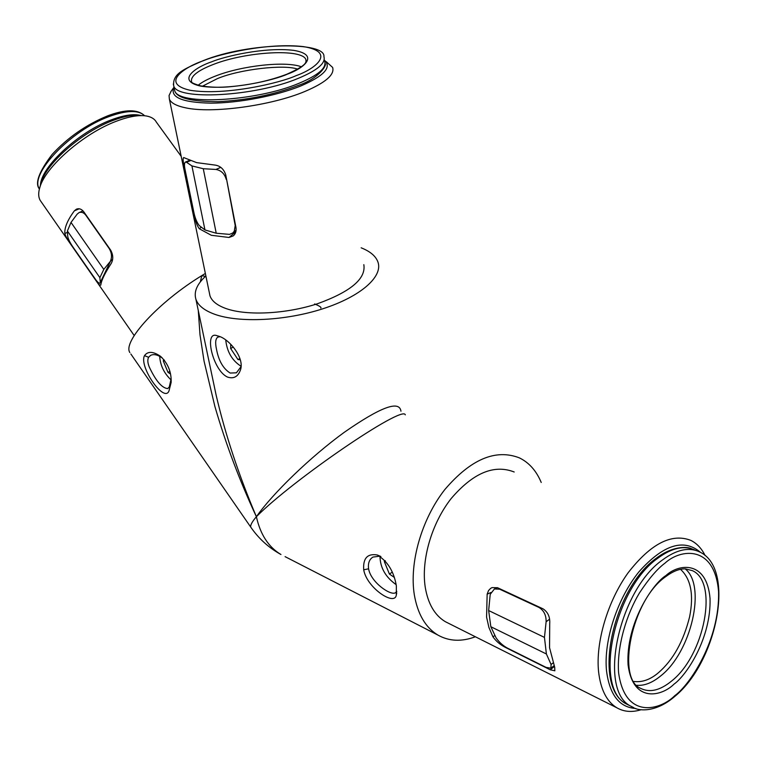 <?xml version="1.0" encoding="UTF-8"?>
<svg xmlns="http://www.w3.org/2000/svg" width="757" height="757" viewBox="0 0 757 757"><rect width="100%" height="100%" fill="white"/><g stroke="black" fill="none" stroke-linecap="round" stroke-linejoin="round"><path stroke-width="1.14" d="M400.955 411.221C399.441 400.027 380.572 407.039 344.34 432.256C310.408 456.897 272.671 493.479 256.386 516.709C252.043 521.857 250.17 525.339 250.775 527.156L251.296 527.913M160.531 356.32C153.122 351.314 147.776 351.097 144.492 355.648C138.701 366.502 164.231 403.462 168.991 390.905L171.139 382.446C171.565 372.217 168.035 363.511 160.531 356.32L162.348 358.061C157.825 354.759 153.936 353.85 150.671 355.326L148.609 357.276C147.378 359.679 147.606 362.934 149.29 367.031C155.81 380.885 161.941 388.076 167.694 388.596L169.275 387.007L171.12 378.85M363.701 569.775C366.738 587.858 394.794 606.442 396.308 595.04L396.356 585.899C393.952 571.573 387.603 561.268 377.308 554.995C367.476 553.301 362.934 558.231 363.701 569.775L368.593 568.819C370.845 582.351 390.849 596.1 395.533 592.712L396.819 591.349M219.218 336.354L217.108 335.748C203.538 330.166 212.821 370.75 227.62 377.109L227.63 377.109C233.885 379.106 238.218 376.56 240.631 369.473C244.35 357.257 229.097 339.344 219.218 336.354M220.079 336.704L217.874 337.092C215.499 338.634 215.054 342.751 216.53 349.45C218.697 360.824 223.239 368.687 230.147 373.05L236.43 372.804L241.057 366.615M41.304 201.968L40.112 200.255C38.333 196.99 38.228 192.751 39.818 187.528C45.316 166.881 83.847 133.27 116.341 121.243C128.766 116.521 138.777 114.771 146.375 115.991C151.239 116.852 154.57 118.887 156.349 122.104L181.188 156.339M205.876 275.983C196.99 284.074 193.669 291.833 195.912 299.27C198.06 305.487 204.314 310.484 214.666 314.269C239.061 323.097 285.54 320.911 323.002 308.724C360.55 296.574 382.824 276.835 378.065 262.386C376.03 256.32 370.391 251.466 361.155 247.804M198.296 310.597L199.999 334.802L204.059 361.136L214.912 406.528C225.804 444.009 239.628 480.733 256.386 516.709C292.704 479.995 403.074 404.503 405.288 414.836M541.227 482.464C536.334 470.759 529.029 462.555 519.321 457.843C495.551 448.674 470.712 459.253 444.813 489.571C421.706 519.037 409.13 562.64 414.325 594.813C417.675 614.097 425.491 627.487 437.783 635C448.948 641.34 461.486 641.936 475.387 636.769M40.623 184.585L41.133 182.73C46.328 163.247 82.418 131.756 112.944 120.477C124.612 116.058 134.036 114.411 141.228 115.556M96.148 280.62L99.451 284.916L100.795 285.143C101.306 280.582 104.778 273.353 111.213 263.474C113.455 259.348 113.257 254.882 110.626 250.075L83.734 211.752C81.482 208.989 79.04 208.128 76.419 209.169L74.366 210.834C67.581 220.05 64.411 227.592 64.847 233.478C65.405 235.805 67.184 239.07 70.183 243.281L96.319 280.478M363.824 264.647C366.151 278.699 350.699 291.729 317.457 303.746C285.995 314.013 246.933 315.953 226.144 308.601C217.202 305.402 211.818 301.135 209.973 295.798L209.386 292.997M199.346 228.775L211.317 235.285L229.002 237.471L233.241 235.9C235.559 233.913 236.468 231.131 235.966 227.526L225.7 174.725C223.75 168.925 220.088 165.698 214.723 165.035L196.621 162.623L183.686 157.56C182.92 158.128 182.948 160.408 183.781 164.401L194.35 215.698C195.552 221.669 197.217 226.021 199.346 228.775L201.315 227.147M171.12 91.237L169.057 95.562L169.369 99.082C170.959 102.98 176.353 105.895 185.541 107.816C211.828 113.739 271.129 105.715 304.901 91.465C325.595 82.655 334.84 74.631 332.626 67.42L326.21 61.658M705.174 555.638C701.654 548.513 696.913 543.441 690.942 540.432C671.686 532.862 650.717 543.677 628.045 572.879C607.729 601.153 595.551 642.04 598.56 671.535C600.585 689.428 606.65 701.493 616.756 707.738C623.919 711.883 632.067 712.536 641.198 709.706M514.192 471.99C494.056 464.117 473.049 472.974 451.172 498.541C431.66 523.361 420.977 560.076 425.254 587.309C428.046 603.849 434.736 615.299 445.315 621.677L448.844 623.446M487.148 594.179L486.581 617.116L488.899 627.421L492.854 636.637C495.863 641.037 500.017 644.614 505.326 647.367L550.197 669.765L554.834 670.806L554.72 667.343L549.554 647.718L549.714 623.654C550.169 617.069 547.973 612.139 543.11 608.874L497.529 587.716L492.031 587.602L490.555 588.435L488.53 590.574L487.148 594.179L490.877 592.513M174.015 87.263C169.625 97.227 181.926 102.517 210.919 103.16C238.748 103.075 276.485 95.846 300.756 85.986C324.091 75.918 332.011 67.335 324.498 60.238M700.641 552.478C683.949 538.132 663.444 544.501 639.135 571.592C617.438 598.144 603.471 640.668 606.518 670.816C609.603 694.888 619.368 707.445 635.814 708.486M379.825 556.177L372.908 557.086C369.302 559.423 367.864 563.331 368.593 568.819M130.866 354.021L250.775 527.156C258.705 538.643 268.763 547.765 280.951 554.512C268.498 547.046 260.313 534.442 256.386 516.709C238.881 475.538 225.472 435.067 216.171 395.296L211.846 374.819L216.171 395.296M205.355 273.447L201.788 275.633L200.359 281.841M205.421 276.4L201.788 275.633C158.478 302.052 122.303 341.691 129.863 352.582M633.817 681.451C642.106 682.549 650.31 679.644 658.429 672.736C673.077 660.057 683.486 641.387 689.636 616.728C693.951 594.765 690.914 578.954 680.515 569.302M297.605 69.133C284.272 64.137 239.486 69.294 217.448 78.596L202.431 86.203M171.082 379.929C164.061 373.286 160.266 365.413 159.699 356.292M163.853 359.594L163.257 360.9L167.997 372.368L170.514 374.043M164.439 360.304L163.257 360.9M167.997 372.368L169.899 371.403M241.076 366.274C232.115 360.569 227.005 351.816 225.737 339.997M230.771 344.293L230.63 348.466L237.963 359.556L240.31 359.793M233.336 347.075L230.63 348.466M237.963 359.556L239.931 358.534M396.129 584.631C385.616 577.184 380.232 567.788 379.995 556.461L380.014 556.291M385.067 560.606L384.31 561.543L389.401 574.052L394.17 577.298M385.313 560.88L384.31 561.543M389.401 574.052L392.202 572.188M497.377 587.65L494.425 588.965L490.214 594.349L488.653 610.549L490.829 626.711L496.005 637.716C498.939 642.04 502.714 645.484 507.332 648.058L546.024 667.362L550.907 668.185L551.068 664.485L552.97 663.009M494.425 588.965L499.686 589.201L538.975 607.445C543.867 610.435 546.251 615.204 546.119 621.762L544.453 637.394L488.653 610.549M490.829 626.711L546.393 653.982L551.068 664.485M544.453 637.394L546.393 653.982M101.722 281.235L100.293 282.475L110.484 261.193L112.632 259.348M100.293 282.475L99.877 277.639L103.804 269.397L110.484 261.193M99.952 282.967L99.82 283.156C98.93 283.44 97.293 281.926 94.918 278.604L72.492 246.356C69.748 242.202 68.158 238.852 67.723 236.316L67.392 230.999L99.877 277.639M103.804 269.397L71.007 222.416L77.119 214.193L79.059 212.575C81.671 211.733 83.961 212.67 85.929 215.367L109.131 248.447C111.686 252.677 112.159 256.793 110.56 260.815M67.392 230.999L71.007 222.416M190.367 160.702L186.563 162.291L185.37 162.074C184.339 162.992 184.197 165.329 184.945 169.085L194.066 213.351C195.306 218.65 197.028 222.719 199.252 225.567L204.958 229.939L216.228 233.232L229.522 234.377L232.759 233.005L234.282 231.178L235.209 225.567L226.58 179.248M186.563 162.291L191.918 165.915L204.958 229.939M216.228 233.232L203.273 168.716L215.906 169.454C221.129 170.363 224.574 173.684 226.239 179.4M191.918 165.915L203.273 168.716M437.783 635L285.086 556.641M148.609 357.276L144.492 355.648M495.031 635.643L492.854 636.637M554.351 666.529L550.197 669.765M235.834 231.765L229.002 237.471M183.781 164.401L184.509 164.099M74.366 210.834L79.248 208.79M67.477 232.352L64.847 233.478M629.956 705.742L626.824 704.19C593.091 688.908 613.87 588.605 658.022 558.07C672.074 547.756 684.413 545.116 695.03 550.14L695.674 550.396M633.969 707.767L631.206 706.366C597.519 691.113 618.403 590.564 662.555 559.906C676.597 549.544 688.927 546.876 699.534 551.9C736.059 568.204 717.011 662.366 674.544 696.62M674.837 695.617C660.539 710.123 624.96 720.295 618.573 672.528C616.709 645.712 627.004 613.539 639.381 593.072C648.815 578.736 657.36 568.753 664.996 563.132C680.647 548.626 714.74 544.671 718.563 591.548C719.926 639.987 689.864 684.924 674.837 695.617M665.923 575.557C653.187 583.164 625.679 623.219 628.064 664.845C633.089 703.953 662.167 696.071 673.985 684.167C686.353 675.509 711.268 638.359 710.038 598.456C706.726 559.943 678.651 563.643 665.923 575.557M671.639 681.007C659.934 690.573 649.515 692.977 640.394 688.227C616.425 678.651 631.414 600.5 665.384 576.891C672.699 571.374 679.36 568.696 685.388 568.857L692.39 570.655C718.724 581.963 704.483 655.307 671.639 681.007M636.732 685.293C644.33 685.937 652.335 682.795 660.757 675.878C691.245 652.099 706.669 585.738 685.18 568.857M324.687 61.421C326.693 67.979 318.139 75.274 299.015 83.298C255.809 101.646 177.185 105.639 174.668 90.471L174.28 88.578M203.226 60.645C249.081 42.08 325.926 41.361 323.92 56.643C325.917 63.143 317.344 70.382 298.192 78.378C254.901 96.641 176.182 100.738 173.694 85.711L173.315 83.999M296.119 75.643C280.8 82.844 225.482 95.969 190.168 90.291C159.121 83.279 185.597 66.588 203.595 60.626C219.275 54.05 267.77 42.449 303.358 46.612C336.6 51.911 315.565 68.868 296.119 75.643M211.421 61.894C196.546 66.834 175.217 80.554 200.86 86.166C229.854 90.698 274.659 80.062 287.253 74.205C303.103 68.707 320.769 54.826 293.65 50.359C264.477 46.849 224.252 56.463 211.421 61.894M286.704 74.271C270.221 80.535 251.703 84.652 231.15 86.629C221.347 87.68 211.212 87.443 200.737 85.891C194.256 83.97 191.218 82.627 191.606 81.851C190.281 76.4 197.52 70.6 213.323 64.449C246.148 51.476 302.772 48.259 305.923 59.737C305.781 61.885 308.752 64.506 286.78 74.243M301.295 66.758C285.446 60.815 241.899 65.632 215.546 76.031C207.844 79.002 202.034 82.078 198.126 85.267M140.972 115.518C133.857 113.645 123.987 115.092 111.355 119.843C78.681 131.803 40.85 167.032 40.452 185.219M144.615 115.755C138.597 109.869 126.731 110.144 109.017 116.587C70.6 130.403 28.974 174.498 39.411 188.985M499.686 589.201L500.216 588.965M549.591 619.16L546.119 621.762M215.906 169.454L220.779 167.373M171.139 382.446L171.091 379.74M396.308 595.04L396.734 592.845M217.108 335.748L218.82 336.212M169.369 99.082L209.973 295.798M173.996 87.197L170.751 91.758M616.756 707.738L445.315 621.677M241.019 367.145L240.631 369.473M380.866 556.499L377.308 554.995M41.133 182.73L39.818 187.528M195.912 299.27L216.067 394.851M40.112 200.255L134.197 335.559M674.411 696.733C656.518 712.157 638.511 711.996 631.206 706.366L626.824 704.19C591.463 687.224 612.687 588.7 656.489 558.098C672.112 546.109 686.836 546.365 691.614 548.759M325.056 63.493C327.251 64.572 319.804 78.094 298.353 85.409C273.646 94.824 246.81 100.246 217.855 101.684C190.669 101.561 176.277 97.823 174.668 90.471L173.694 85.711C172.388 73.221 185.011 68.745 203.16 60.674M306.159 61.194L305.923 59.737M39.402 188.995C34.69 183.326 38.929 171.811 52.11 154.447C67.799 137.471 86.317 124.602 107.664 115.84M107.712 115.821C125.378 109.178 137.66 109.131 144.559 115.698M554.029 665.753L551.181 667.967M101.589 281.623L99.82 283.156M83.052 210.9L79.258 212.499M236.108 230.213L232.759 233.005M185.484 162.026L189.496 160.352M320.76 308.071C321.734 307.446 319.691 306.074 314.628 303.945"/></g></svg>
